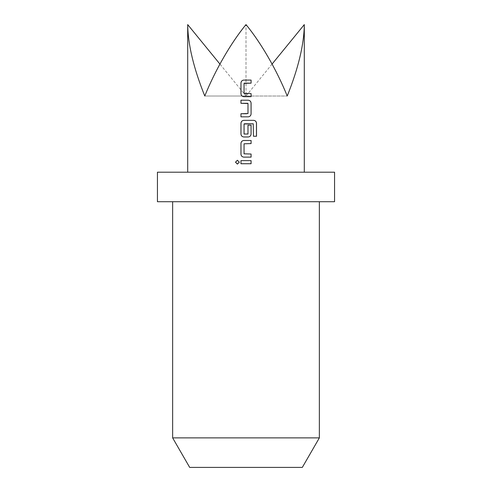 <?xml version="1.0" encoding="UTF-8"?>
<svg xmlns="http://www.w3.org/2000/svg" width="492" height="492" viewBox="0 0 492 492"><rect width="100%" height="100%" fill="white"/><g stroke="black" fill="none" stroke-linecap="round" stroke-linejoin="round"><path stroke-width="0.37" stroke-dasharray="2.46 1.84" d="M237.39 160.263L239.327 162.182L237.384 164.107M204.777 172.2L304.302 172.2L204.777 172.2M187.698 24.6C187.956 44.501 193.645 68.302 204.777 96.008C215.188 70.159 231.08 42.644 246 24.6C260.92 42.644 276.812 70.159 287.223 96.008C298.355 68.302 304.044 44.501 304.302 24.6M334.56 201.72L157.44 201.72M334.56 172.2L157.44 172.2M319.357 437.88L172.643 437.88M302.316 467.4L189.684 467.4M272.076 64.071L246 96.008L287.223 96.008L246 96.008L246 24.6L246 96.008L204.777 96.008L246 96.008L219.924 64.071M251.08 163.731L240.957 163.731M243.86 157.12L251.086 157.12M251.08 143.59L244.057 143.799L244.057 153.818L251.08 154.027M243.86 140.491L251.086 140.491M256.51 136.259L253.411 136.259L253.239 123.787M243.86 136.979L248.196 136.979M244.26 123.787L244.266 134.218L247.974 134.015L247.974 125.202L251.08 125.202M253.202 123.787L251.713 123.787M246.64 113.738L247.986 113.529M247.974 113.529L247.98 103.511M243.86 116.838L240.957 116.838M251.061 93.597L248.349 93.597M244.272 83.166L244.272 93.597M243.86 80.067L248.183 80.067"/><path stroke-width="0.74" d="M235.49 162.182L237.39 160.263L239.29 162.182L237.384 164.107L235.49 162.182M237.408 164.107L235.545 162.182L237.408 160.263M251.061 93.597L251.086 96.696L243.854 96.696C242.113 96.512 241.148 95.546 240.957 93.806L240.963 82.963C241.148 81.223 242.113 80.257 243.847 80.067L251.086 80.067L251.086 83.166L244.057 83.376L244.057 93.394L251.086 93.597L251.086 96.696L243.854 96.696M247.777 103.308L240.982 103.308L240.982 100.208L248.196 100.208C249.911 100.393 250.871 101.358 251.061 103.099L251.08 113.941C250.889 115.681 249.93 116.647 248.189 116.838L240.957 116.838L240.963 113.738L247.986 113.529L247.993 103.511L240.957 103.308L240.957 100.208L248.196 100.208C249.936 100.393 250.895 101.358 251.086 103.099L251.08 113.941M253.448 136.259L253.239 123.787L244.057 123.996L244.057 134.015L247.986 134.015L247.986 125.202L251.08 125.202L251.08 134.088C250.895 135.829 249.93 136.794 248.196 136.979L243.854 136.979C242.113 136.794 241.148 135.829 240.957 134.088L240.963 123.24C241.148 121.499 242.107 120.534 243.847 120.349L253.651 120.349C255.373 120.54 256.326 121.499 256.51 123.24L256.51 136.259L253.448 136.259M251.086 157.12L243.847 157.12C242.113 156.936 241.148 155.97 240.963 154.23L240.963 143.387C241.148 141.647 242.113 140.681 243.847 140.491L251.086 140.491L251.08 143.59L244.057 143.799L244.057 153.818L251.08 154.027L251.086 157.12M251.08 163.731L240.957 163.731L240.957 160.632L251.08 160.632L251.08 163.731M272.076 64.071L304.302 24.6C304.044 44.501 298.355 68.302 287.223 96.008C276.812 70.159 260.92 42.644 246 24.6C231.08 42.644 215.188 70.159 204.777 96.008C193.645 68.302 187.956 44.501 187.698 24.6L219.924 64.071M319.357 437.88L172.643 437.88L189.684 467.4L302.316 467.4L319.357 437.88L319.357 201.72M246 201.72L334.56 201.72L334.56 172.2L157.44 172.2L157.44 201.72L246 201.72M251.08 160.632L240.988 160.632L240.957 163.731M251.055 160.632L251.055 163.731M243.86 157.12L243.847 157.12C242.132 156.936 241.172 155.97 240.988 154.23L240.963 154.23M251.055 157.12L251.08 154.027M251.086 140.491L251.055 143.59M240.988 154.23L240.963 143.387M240.988 143.387C241.172 141.647 242.132 140.681 243.86 140.491M243.86 136.979L243.854 136.979C242.132 136.794 241.172 135.829 240.982 134.088L240.988 123.24C241.172 121.499 242.132 120.534 243.86 120.349L253.614 120.349C255.33 120.54 256.277 121.499 256.461 123.24L256.51 123.24M256.461 123.24L256.461 136.259M251.055 125.202L251.08 134.088M251.055 134.088C250.871 135.829 249.911 136.794 248.183 136.979M251.713 123.787L244.272 123.787M251.055 113.941C250.865 115.688 249.911 116.647 248.177 116.838L243.86 116.838M240.982 116.838L240.963 113.738M240.988 113.738L246.64 113.738M243.866 96.696C242.132 96.512 241.172 95.546 240.982 93.806L240.957 93.806M244.272 93.597L248.349 93.597M248.183 80.067L251.086 80.067L251.086 83.166L244.272 83.166M240.982 93.806L240.963 82.963M240.988 82.963C241.172 81.223 242.132 80.257 243.86 80.067M304.302 172.2L304.302 24.6M172.643 437.88L172.643 201.72M187.698 172.2L187.698 24.6"/></g></svg>

